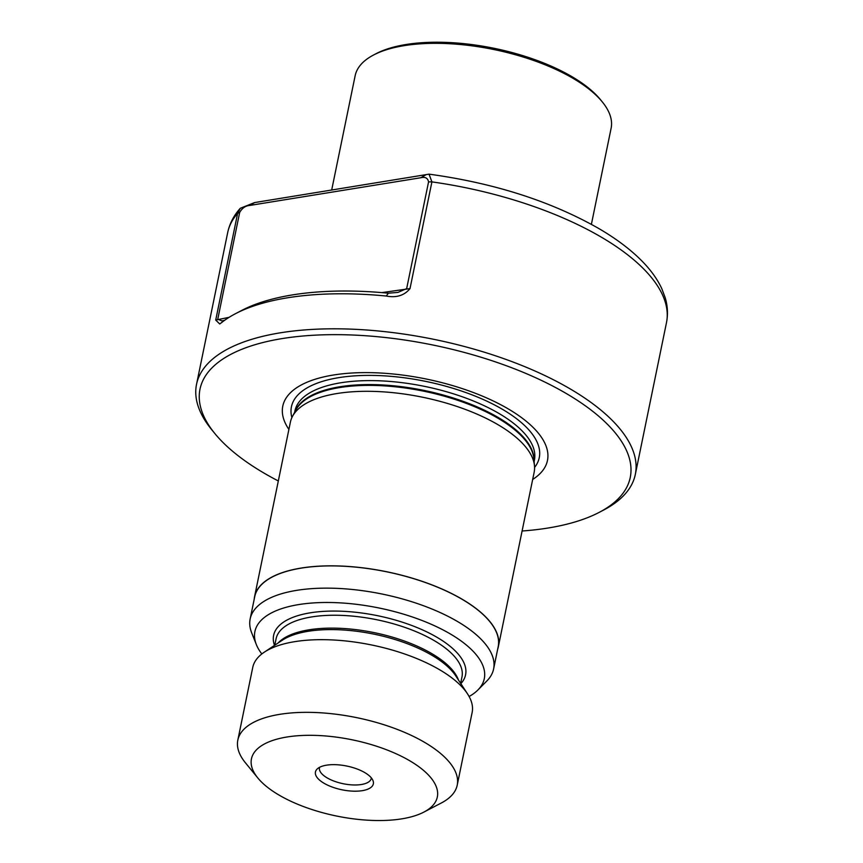 <?xml version="1.0" encoding="UTF-8"?>
<svg xmlns="http://www.w3.org/2000/svg" width="863" height="863" viewBox="0 0 863 863"><rect width="100%" height="100%" fill="white"/><g stroke="black" fill="none" stroke-linecap="round" stroke-linejoin="round"><path stroke-width="1.29" d="M331.672 190.097L355.146 75.739A130.647 53.571 11.6 0 1 373.657 54.952A130.647 53.571 11.6 0 1 404.067 45.663A130.647 53.571 11.6 0 1 602.288 101.888A130.647 53.571 11.6 0 1 611.112 128.285L591.392 224.326M373.657 54.952L376.192 53.625A128.166 52.557 11.6 0 1 406.031 44.509A128.166 52.557 11.6 0 1 600.475 99.666L602.288 101.888M371.349 777.908A26.44 10.841 11.6 0 1 371.273 778.426A26.44 10.841 11.6 0 1 361.37 784.51A26.44 10.841 11.6 0 1 333.01 780.713A26.44 10.841 11.6 0 1 319.472 767.79A26.44 10.841 11.6 0 1 319.612 767.283M362.266 790.67A29.547 12.114 11.6 0 1 327.336 785.006A29.547 12.114 11.6 0 1 317.066 769.106A29.547 12.114 11.6 0 1 326.505 765.179A29.547 12.114 11.6 0 1 372.978 780.573A29.547 12.114 11.6 0 1 362.266 790.67M286.969 737.002A94.876 38.9 11.6 0 1 406.505 758.933A94.876 38.9 11.6 0 1 423.884 812.094A94.876 38.9 11.6 0 1 401.802 818.847A94.876 38.9 11.6 0 1 257.854 778.016A94.876 38.9 11.6 0 1 286.969 737.002M257.854 778.016L245.383 762.741A111.985 45.922 11.6 0 1 237.821 740.12A111.985 45.922 11.6 0 1 279.752 714.337A111.985 45.922 11.6 0 1 399.893 730.432A111.985 45.922 11.6 0 1 457.217 785.157A111.985 45.922 11.6 0 1 441.36 802.968L423.884 812.094M237.821 740.12L252.74 667.455A111.985 45.922 11.6 0 1 264.326 652.148A111.985 45.922 11.6 0 1 294.671 641.673A111.985 45.922 11.6 0 1 467.519 693.852A111.985 45.922 11.6 0 1 472.137 712.493L457.217 785.157M261.823 653.949A117.088 48.015 11.6 0 1 256.333 644.553A117.088 48.015 11.6 0 1 298.738 604.575A117.088 48.015 11.6 0 1 437.142 626.98A117.088 48.015 11.6 0 1 477.865 690.022A117.088 48.015 11.6 0 1 469.105 696.506M256.333 644.553L251.662 632.784A124.272 50.96 11.6 0 1 250.151 618.976A124.272 50.96 11.6 0 1 296.678 590.357A124.272 50.96 11.6 0 1 430.001 608.221A124.272 50.96 11.6 0 1 493.614 668.954A124.272 50.96 11.6 0 1 486.786 681.047L477.865 690.022M250.151 618.976L254.714 596.743A124.272 50.96 11.6 0 1 301.241 568.124A124.272 50.96 11.6 0 1 434.564 585.988A124.272 50.96 11.6 0 1 498.178 646.721L493.614 668.954M254.197 599.235A124.434 51.025 11.6 0 1 254.563 596.711A124.434 51.025 11.6 0 1 301.144 568.059A124.434 51.025 11.6 0 1 434.639 585.945A124.434 51.025 11.6 0 1 498.339 646.743A124.434 51.025 11.6 0 1 497.671 649.213M254.563 596.711L290.389 422.169A124.434 51.025 11.6 0 1 292.514 416.333A124.434 51.025 11.6 0 1 336.98 393.528A124.434 51.025 11.6 0 1 463.873 408.879A124.434 51.025 11.6 0 1 534.51 466.009A124.434 51.025 11.6 0 1 534.165 472.212L498.339 646.743M288.9 429.418A135.103 55.394 11.6 0 1 333.366 375.027A135.103 55.394 11.6 0 1 500.26 404.477A135.103 55.394 11.6 0 1 532.676 479.45M278.318 480.961A219.612 90.054 11.6 0 1 214.822 433.506A219.612 90.054 11.6 0 1 282.223 338.576A219.612 90.054 11.6 0 1 558.933 389.353A219.612 90.054 11.6 0 1 599.149 512.395A219.612 90.054 11.6 0 1 548.027 528.027A219.612 90.054 11.6 0 1 522.093 531.004M214.822 433.506L211.651 429.623A223.97 91.834 11.6 0 1 196.527 384.369A223.97 91.834 11.6 0 1 280.389 332.805A223.97 91.834 11.6 0 1 520.669 364.995A223.97 91.834 11.6 0 1 635.319 474.445A223.97 91.834 11.6 0 1 603.593 510.076L599.149 512.395M235.437 313.711L241.791 310.4A217.746 89.288 11.6 0 1 388.415 293.204L398.005 292.395L406.667 288.587L428.566 181.866L431.91 181.888L410.011 288.609C404.348 295.502 396.43 297.983 386.246 296.031A223.97 91.834 -168.4 0 0 287.573 297.789A223.97 91.834 -168.4 0 0 235.437 313.711A223.97 91.834 -168.4 0 0 221.424 322.719L219.709 323.981L215.718 320.065L237.627 213.344L240.292 208.285L254.628 202.568L429.04 174.153L431.91 181.888A223.97 91.834 11.6 0 1 666.473 322.697C668.102 314.456 667.692 306.16 665.233 297.789L661.727 288.49C657.347 279.181 650.918 270.195 642.417 261.511C631.004 249.839 616.484 238.857 598.857 228.555C550.788 201.208 494.186 183.075 429.04 174.153M428.566 181.866C427.778 178.037 425.189 176.656 420.81 177.746L249.731 205.448C245.491 205.761 242.136 208.091 239.677 212.449L217.767 319.17L221.996 320.896L224.628 320.302M425.707 174.876L420.81 177.746M249.731 205.448L254.628 202.568M386.246 296.031L388.415 293.204M264.326 652.148L282.266 640.238A95.61 39.202 11.6 0 1 308.167 631.295A95.61 39.202 11.6 0 1 455.729 675.848L467.519 693.852M278.123 642.989A94.876 38.9 11.6 0 1 308.965 629.817A94.876 38.9 11.6 0 1 458.447 680.001M274.768 645.211L276.095 638.782A94.876 38.9 11.6 0 1 311.619 616.937A94.876 38.9 11.6 0 1 413.399 630.573A94.876 38.9 11.6 0 1 461.975 676.937L460.648 683.367M274.488 645.405A97.983 40.183 11.6 0 1 310.302 612.816A97.983 40.183 11.6 0 1 425.34 631.198A97.983 40.183 11.6 0 1 460.842 683.658M292.514 416.333L295.89 410.011A122.373 50.183 11.6 0 1 339.623 387.573A122.373 50.183 11.6 0 1 464.423 402.676A122.373 50.183 11.6 0 1 533.895 458.868L534.51 466.009M295.178 411.327A122.255 50.13 11.6 0 1 339.871 386.764A122.255 50.13 11.6 0 1 467.056 402.794A122.255 50.13 11.6 0 1 534.024 460.357M294.617 412.385L294.919 410.939A122.255 50.13 11.6 0 1 340.691 382.794A122.255 50.13 11.6 0 1 471.845 400.356A122.255 50.13 11.6 0 1 534.424 460.098L534.132 461.543M291.888 417.595A126.505 51.877 11.6 0 1 338.792 377.649A126.505 51.877 11.6 0 1 485.34 400.464A126.505 51.877 11.6 0 1 534.585 467.422M196.527 384.369L227.681 232.622A223.97 91.834 11.6 0 1 237.627 213.344L239.677 212.449M215.718 320.065L229.073 317.336M381.824 292.611L410.011 288.609M635.319 474.445L666.473 322.697M227.681 232.622C229.612 223.593 233.819 215.47 240.292 208.285"/></g></svg>
